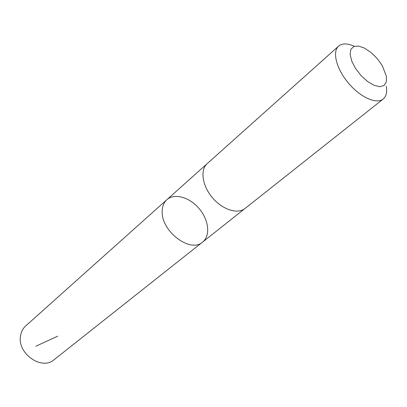 <?xml version="1.0" encoding="UTF-8"?>
<svg xmlns="http://www.w3.org/2000/svg" width="407" height="407" viewBox="0 0 407 407"><rect width="100%" height="100%" fill="white"/><g stroke="black" fill="none" stroke-linecap="round" stroke-linejoin="round"><path stroke-width="0.61" d="M162.225 210.923C162.403 206.105 163.955 202.36 166.89 199.679C174.476 192.816 189.713 197.278 199.216 208.699C208.847 220.009 210.648 235.78 202.594 242.089C190.405 253.571 160.658 230.932 162.225 210.923C162.403 206.105 163.955 202.36 166.89 199.679L25.697 325.936C22.807 328.566 21.072 331.99 20.482 336.207C17.308 353.775 41.946 370.736 54.121 359.691L202.594 242.089C190.405 253.571 160.658 230.932 162.225 210.923M354.293 46.266C347.446 43.218 342.206 43.178 338.583 46.144L207.209 163.624C200.005 169.846 202.203 185.684 212.352 197.639C222.405 209.676 237.637 214.545 244.994 208.506L383.145 99.079C386.238 96.469 387.281 92.165 386.279 86.167M338.583 46.144C332.051 51.704 336.401 68.905 348.417 83.089C360.348 97.349 376.556 104.568 383.145 99.079M386.385 76.312L382.488 66.234C379.416 60.938 375.529 56.324 370.833 52.391L364.458 48.107L358.531 46.032L353.79 46.454L350.854 49.379L350.127 54.482L351.76 61.142L355.56 68.498L361.05 75.58L367.501 81.436L374.038 85.302L379.812 86.691L384.091 85.47L386.365 81.843L386.385 76.312M57.748 336.177L35.887 346.199M207.01 163.807L166.89 199.679M244.78 208.669L202.594 242.089"/></g></svg>
